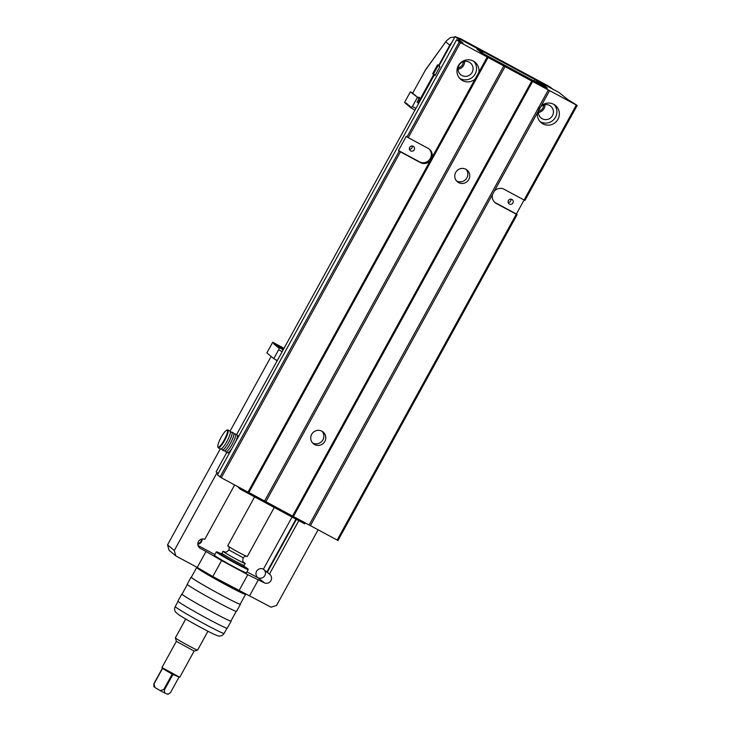 <?xml version="1.0" encoding="UTF-8"?>
<svg xmlns="http://www.w3.org/2000/svg" width="731" height="731" viewBox="0 0 731 731"><rect width="100%" height="100%" fill="white"/><g stroke="black" fill="none" stroke-linecap="round" stroke-linejoin="round"><path stroke-width="1.1" d="M460.484 42.654L408.254 137.656L407.003 136.935L459.242 41.923L549.584 90.626L541.223 105.84A11.157 10.901 -50.1 0 1 557.369 120.222A11.157 10.901 -50.1 0 1 537.449 112.702L494.32 191.156A8.114 7.931 129.9 0 1 504.171 189.302L524.09 200.02L576.32 105.017L577.17 105.41L567.85 99.58L558.904 92.426L534.781 79.478L533.968 80.958M549.584 90.626L576.32 105.017M488.061 57.438L248.869 492.53L248.019 492.137L430.212 160.738A8.114 7.931 -50.1 0 1 420.362 162.593L400.442 151.865L221.292 477.745L217.445 474.839L456.637 39.748L459.242 41.923M248.019 492.137L221.292 477.745M544.979 104.643A7.602 7.438 -50.1 0 1 538.418 112.501M481.766 52.851L482.268 51.938L482.935 52.257L480.614 50.32L455.13 36.55L439.02 65.854L439.952 66.631L435.073 75.512L434.333 74.9L236.57 434.625M464.605 61.377A7.602 7.438 -50.1 0 1 458.045 69.235M430.212 160.738L431.948 157.576A8.114 7.931 -50.1 0 0 428.165 148.384L408.254 137.656M431.948 157.576L478.851 72.259A11.157 10.901 129.9 0 0 459.598 63.862A11.157 10.901 129.9 0 0 475.077 79.122M478.851 72.259L487.212 57.045M337.128 540.108L516.278 214.229L517.128 214.631L337.978 540.501L248.869 492.53M494.32 191.156L492.584 194.318A8.114 7.931 129.9 0 0 496.358 203.51L516.278 214.229M492.584 194.318L310.392 525.717M418.735 103.263L418.077 102.907L433.702 74.498L435.192 75.302L434.333 74.9M517.128 214.631L516.388 214.009L524.081 200.02L524.94 200.422L577.17 105.41M536.581 82.365L537.102 81.415L534.781 79.478M537.102 81.415L538.089 81.991L537.587 82.905M542.174 85.372L542.676 84.458L538.089 81.991M542.676 84.458L543.498 84.951L543.014 85.829M482.268 51.938L476.977 49.096L480.98 52.431L547.373 88.177L543.498 84.951M456.637 39.748L463.025 43.138L455.13 36.55M220.04 477.014L399.199 151.134L400.442 151.865M407.003 136.935L406.262 136.313L398.459 150.522L399.199 151.134M465.921 169.29A7.602 7.438 129.9 0 0 457.387 181.781A7.602 7.438 129.9 0 0 467.968 180.712A7.602 7.438 129.9 0 0 465.921 169.29M321.923 431.226A7.602 7.438 129.9 0 0 313.389 443.726A7.602 7.438 129.9 0 0 323.97 442.648A7.602 7.438 129.9 0 0 321.923 431.226M505.039 66.64L265.846 501.731M292.574 516.123L531.766 81.031M226.802 452.398L216.129 471.806L218.176 473.514M482.935 52.257L482.414 53.208M548.341 89.895L309.149 524.986M532.616 81.424L293.423 516.515M509.416 204.04A2.632 2.568 -50.1 0 1 508.712 200.084A2.632 2.568 -50.1 0 1 512.367 199.718A2.632 2.568 -50.1 0 1 509.416 204.04M494.613 202.222A8.114 7.931 129.9 0 0 495.417 202.725L516.388 214.009M510.905 199.134A2.632 2.568 -50.1 0 1 508.164 202.414M542.256 118.751A7.602 7.438 -50.1 0 1 540.209 107.329A7.602 7.438 -50.1 0 1 550.79 106.26A7.602 7.438 -50.1 0 1 542.256 118.751M554.199 104.634A11.157 10.901 -50.1 0 1 540.054 121.574M541.223 105.84L537.449 112.702M503.787 65.909L264.595 501M410.703 150.897A2.632 2.568 129.9 0 0 413.655 146.575A2.632 2.568 129.9 0 0 410 146.94A2.632 2.568 129.9 0 0 410.703 150.897M428.978 148.886A8.114 7.931 -50.1 0 1 419.42 161.807L398.459 150.522M409.451 149.27A2.632 2.568 129.9 0 0 412.183 145.99M461.882 75.485A7.602 7.438 129.9 0 0 470.417 62.985A7.602 7.438 129.9 0 0 459.836 64.063A7.602 7.438 129.9 0 0 461.882 75.485M459.68 78.308A11.157 10.901 129.9 0 0 473.834 61.358M312.493 442.84A7.602 7.438 129.9 0 0 322.106 431.327M456.5 180.895A7.602 7.438 129.9 0 0 466.104 169.391M438.189 65.479L433.556 73.922L435.201 75.293L439.834 66.859L438.189 65.479L439.285 66.073M458.127 67.892A6.277 6.131 129.9 0 0 463.299 61.687M543.672 104.953A6.277 6.131 -50.1 0 1 538.491 111.158M451.767 42.654A10.143 9.914 129.9 0 0 449.812 45.194L438.582 65.616L439.02 65.854M553.276 89.611A10.143 9.914 129.9 0 0 551.658 88.515L549.182 86.45L460.457 38.67L456.354 37.208M460.95 38.944L463.427 41.018L551.658 88.515M418.077 102.907L417.09 102.084L419.53 97.643L418.872 97.095L418.388 97.981L412.631 93.175L425.707 69.582L446.531 40.698L424.912 70.834M438.582 65.616L437.595 64.794L432.715 73.676L433.702 74.498M550.507 87.3L549.182 86.45M454.874 37.016L450.342 37.573L446.531 40.708M419.128 98.383L418.388 97.981M432.715 73.676L434.241 74.498M237.621 486.535L240.07 489.076L240.59 488.134M240.07 489.076L304.717 523.88L305.256 522.893M220.296 448.898L167.545 544.851L174.289 550.489L217.098 472.61M174.289 550.489L175.833 555.916L169.08 550.288L167.545 544.851M234.66 484.945L204.771 539.304A5.071 4.953 129.9 0 0 199.919 548.14L206.014 551.457L197.233 567.439L175.833 555.916M276.355 360.036L277.031 360.977L279.233 356.975M276.208 360.292L277.131 360.785M271.128 356.436L230.064 431.126M318.086 529.856L276.492 605.515L271.046 607.187L212.803 576.558L197.233 567.439M239.01 590.666L247.8 574.685L264.558 582.945A5.071 4.953 -50.1 0 0 269.419 574.109L298.787 520.682M258.436 579.674L249.646 595.655M246.393 572.775A18.257 0.758 -151.2 0 1 246.411 572.848A18.257 0.758 -151.2 0 1 230.055 564.716A18.257 0.758 -151.2 0 1 214.421 555.258A18.257 0.758 -151.2 0 1 214.494 555.24M264.549 582.972L262.411 581.182L264.558 582.945M197.973 545.472L214.859 554.564M246.923 571.825L258.518 578.066A5.071 4.953 -50.1 0 1 256.855 570.847A5.071 4.953 -50.1 0 1 263.398 569.184L266.852 572.071L295.945 519.156M206.014 551.457L221.594 560.576L212.803 576.558M247.8 574.685L221.594 560.576M263.398 569.184L292.053 517.064M202.185 538.985A5.071 4.953 -50.1 0 1 197.781 544.266M264.394 570.016A5.071 4.953 -50.1 0 1 257.467 577.307M269.419 574.109L267.281 572.327A5.071 4.953 129.9 0 0 266.852 572.071M197.79 543.754A5.071 4.953 129.9 0 0 201.683 539.085M199.919 548.14L199.179 547.528M267.281 572.327L296.384 519.385M409.415 106.516L408.492 105.794L408.821 105.154L408.51 105.767M407.606 105.008L407.834 104.332L407.587 105.036L408.382 105.693M410.319 107.274L409.397 106.543L409.643 105.84L409.287 106.452M414.998 110.07L411.114 107.978L412.412 106.47L415.93 108.371M410.192 107.201L410.548 106.598L410.301 107.302L411.114 107.978M406.701 104.25L407.012 103.647L406.683 104.277L407.478 104.944M405.796 103.5L406.107 102.888L405.778 103.528L406.573 104.186M419.046 98.539L410.383 91.823L404.526 102.477L405.668 103.427M410.383 91.823L412.686 93.065M417.3 97.598L412.412 106.47M283.655 348.979L275.678 344.685L275.441 345.37M283.546 349.19L276.583 345.443L276.345 346.128M283.427 349.391L277.488 346.192L277.25 346.878M283.884 348.568L272.727 342.227L266.87 352.881L273.778 358.647L278.666 349.765L279.315 347.718L278.502 347.042L283.299 349.628M279.315 347.718L283.199 349.811M283.317 349.601L277.597 346.293L283.418 349.418M277.488 346.192L283.527 349.217M276.583 345.443L283.637 349.007M275.678 344.685L283.756 348.797L273.979 343.268L283.866 348.596M272.727 342.227L284.03 348.303M278.392 346.951L278.145 347.654L278.502 347.042M277.159 346.832L277.597 346.293M276.254 346.074L276.693 345.535M275.349 345.315L275.788 344.776M274.774 343.926L274.445 344.566L274.883 344.027M273.869 343.177L273.622 343.881L273.979 343.268M273.778 358.647L277.277 360.529M282.184 351.666L278.666 349.765M179.735 677.281L194.144 651.083L176.372 641.325L161.971 667.522L179.735 677.281L172.9 674.521L164.502 689.79L164.448 692.878L160.317 690.667L163.799 689.415L172.196 674.137L162.483 668.49L154.095 683.768L154.835 687.478L153.839 686.181M172.9 674.521L172.196 674.137M163.799 689.415L164.502 689.79M162.483 668.49L161.971 667.522M153.866 686.729L153.921 683.64L162.319 668.362M168.075 694.313L164.448 692.878M160.317 690.667L154.835 687.478M168.02 694.349L170.515 692.568L178.83 677.445M185.729 619.02L175.376 637.861A12.674 0.521 28.8 0 0 175.376 637.889A12.674 0.521 28.8 0 0 183.536 642.933A12.674 0.521 28.8 0 0 195.926 649.466A12.674 0.521 28.8 0 0 197.571 650.097L194.154 651.074M197.571 650.097A12.674 0.521 28.8 0 0 197.589 650.078L207.951 631.237M222.306 553.65L221.749 554.665A12.116 0.503 28.8 0 0 232.129 560.942A12.116 0.503 28.8 0 0 242.984 566.342L243.551 565.328M221.822 554.527A12.674 0.521 28.8 0 0 221.255 554.4A12.674 0.521 28.8 0 0 232.12 560.969A12.674 0.521 28.8 0 0 243.478 566.616A12.674 0.521 28.8 0 0 243.067 566.205M224.782 551.969A12.674 0.521 28.8 0 0 224.627 551.905A12.674 0.521 28.8 0 0 222.964 551.293A12.674 0.521 28.8 0 0 233.829 557.854A12.674 0.521 28.8 0 0 245.187 563.5A12.674 0.521 28.8 0 0 243.642 562.34M222.964 551.293L221.895 553.239A12.674 0.521 28.8 0 0 232.75 559.809A12.674 0.521 28.8 0 0 244.108 565.456L245.187 563.5M254.607 496.897L227.716 545.81A11.157 0.466 28.8 0 0 237.273 551.585A11.157 0.466 28.8 0 0 247.27 556.556L274.253 507.478M243.432 593.015A25.603 1.06 -151.2 0 1 243.578 593.261A25.603 1.06 -151.2 0 1 240.225 592.028A25.603 1.06 -151.2 0 1 214.75 578.577A25.603 1.06 -151.2 0 1 198.704 568.59A25.603 1.06 -151.2 0 1 198.996 568.581M244.035 593.024A27.888 1.151 -151.2 0 1 245.579 594.367A27.888 1.151 -151.2 0 1 241.924 593.024A27.888 1.151 -151.2 0 1 214.183 578.376A27.888 1.151 -151.2 0 1 196.703 567.494A27.888 1.151 -151.2 0 1 197.617 567.667M245.579 594.367L240.207 604.135A27.888 1.151 -151.2 0 1 215.216 591.708A27.888 1.151 -151.2 0 1 191.33 577.262L196.703 567.494M240.289 603.998A28.143 1.17 -151.2 0 1 240.435 604.254L236.524 611.354A28.143 1.17 -151.2 0 1 232.833 610.001A28.143 1.17 -151.2 0 1 204.844 595.217A28.143 1.17 -151.2 0 1 187.209 584.243L191.111 577.134A28.143 1.17 -151.2 0 1 191.403 577.125M240.435 604.254A28.143 1.17 -151.2 0 1 236.743 602.901A28.143 1.17 -151.2 0 1 208.746 588.117A28.143 1.17 -151.2 0 1 191.111 577.134M236.232 611.372L230.932 621.003A27.888 1.151 -151.2 0 1 227.277 619.66A27.888 1.151 -151.2 0 1 199.536 605.012A27.888 1.151 -151.2 0 1 182.056 594.129L187.355 584.498M231.014 620.866A28.143 1.17 -151.2 0 1 231.16 621.122L227.25 628.231A28.143 1.17 -151.2 0 1 223.558 626.869A28.143 1.17 -151.2 0 1 195.57 612.094A28.143 1.17 -151.2 0 1 177.925 601.11L181.836 594.011A28.143 1.17 -151.2 0 1 182.129 593.992M231.16 621.122A28.143 1.17 -151.2 0 1 227.469 619.769A28.143 1.17 -151.2 0 1 199.472 604.985A28.143 1.17 -151.2 0 1 181.836 594.011M243.085 566.178A12.984 0.539 -151.2 0 1 243.725 566.772A12.984 0.539 -151.2 0 1 232.111 560.979A12.984 0.539 -151.2 0 1 220.99 554.281A12.984 0.539 -151.2 0 1 221.84 554.5M222.014 554.189A17.946 0.74 28.8 0 0 216.668 551.841A17.946 0.74 28.8 0 0 232.01 561.152A17.946 0.74 28.8 0 0 248.101 569.12A17.946 0.74 28.8 0 0 243.249 565.867M248.101 569.12L248.202 569.458A18.202 0.749 -151.2 0 1 248.202 569.495A18.202 0.749 -151.2 0 1 235.199 563.19A18.202 0.749 -151.2 0 1 216.294 551.96A18.202 0.749 -151.2 0 1 216.321 551.942L216.668 551.841M223.905 450.835A10.143 2.102 -61.7 0 0 223.978 450.881A10.143 2.102 -61.7 0 0 230.64 442.949A10.143 2.102 -61.7 0 0 233.591 433.026L231.846 432.085A10.143 2.102 -61.7 0 0 230.567 432.533M221.904 448.615A10.143 2.102 -61.7 0 0 222.16 449.894A10.143 2.102 -61.7 0 0 222.233 449.94A10.143 2.102 -61.7 0 0 228.894 442.008A10.143 2.102 -61.7 0 0 231.846 432.085M220.415 448.953A10.143 2.102 -61.7 0 0 220.488 448.998A10.143 2.102 -61.7 0 0 227.14 441.067A10.143 2.102 -61.7 0 0 230.101 431.144L227.917 429.965A10.143 2.102 118.3 0 1 224.956 439.888A10.143 2.102 118.3 0 1 218.304 447.82A10.143 2.102 118.3 0 1 218.231 447.774A10.143 2.102 118.3 0 1 218.021 447.409L217.838 446.751A9.631 1.992 -61.7 0 0 218.039 447.098A9.631 1.992 -61.7 0 0 224.819 438.874A9.631 1.992 -61.7 0 0 226.765 430.166A9.631 1.992 -61.7 0 0 220.917 437.714A9.631 1.992 -61.7 0 0 217.838 446.751M226.765 430.166L227.414 429.956A10.143 2.102 118.3 0 1 227.917 429.965M225.404 450.497A10.143 2.102 -61.7 0 0 225.651 451.767A10.143 2.102 -61.7 0 0 225.724 451.822A10.143 2.102 -61.7 0 0 232.385 443.891A10.143 2.102 -61.7 0 0 235.345 433.958A10.143 2.102 -61.7 0 0 234.057 434.415M227.405 452.708A10.143 2.102 -61.7 0 0 227.478 452.763A10.143 2.102 -61.7 0 0 231.891 448.56M235.702 441.634A10.143 2.102 -61.7 0 0 237.091 434.899L235.345 433.958M238.873 435.868L238.836 435.84A10.143 2.102 -61.7 0 0 238.836 435.84A10.143 2.102 -61.7 0 0 237.557 436.297M228.894 452.379A10.143 2.102 -61.7 0 0 229.114 453.622M495.417 202.725L496.358 203.51M419.42 161.807L420.362 162.593M449.812 45.194L445.809 41.859M261.972 580.944L258.518 578.066M243.779 562.477A12.171 0.503 -151.2 0 1 233.838 557.835A12.171 0.503 -151.2 0 1 224.591 551.932M225.258 552.252L224.399 551.878C225.249 551.384 225.203 553.723 228.922 549.94L243.14 557.753C242.546 560.96 242.811 562.587 243.926 562.614L243.916 562.605M220.442 632.087A27.888 1.151 28.8 0 0 224.106 633.43C223.193 634.755 222.123 635.586 220.917 635.915C218.743 636.052 219.93 636.747 214.539 634.499C207.193 631.164 186.076 619.614 178.702 614.716L175.504 611.966C174.426 610.312 174.334 608.512 175.221 606.566A27.888 1.151 28.8 0 0 192.701 617.439A27.888 1.151 28.8 0 0 220.442 632.087M552.526 88.981L550.443 87.245M460.457 38.67L549.493 86.605M243.551 592.795L243.286 593.27M176.372 641.325L175.376 637.889M228.922 549.94C229.278 547.364 229.095 546.158 228.364 546.331M246.475 556.291C246.256 555.597 245.141 556.081 243.14 557.753M178.081 601.366L175.221 606.566M226.957 628.24L224.106 633.43M216.294 551.96L214.439 555.341M248.202 569.495L246.338 572.876M223.978 450.881L222.233 449.94M221.539 448.514L222.041 448.322M230.384 432.807L230.274 432.286M220.488 448.998L218.304 447.82M225.038 450.397L225.532 450.195M233.883 434.689L233.774 434.168M227.478 452.763L225.724 451.822M228.529 452.279L229.022 452.078M237.374 436.571L237.264 436.051"/></g></svg>
